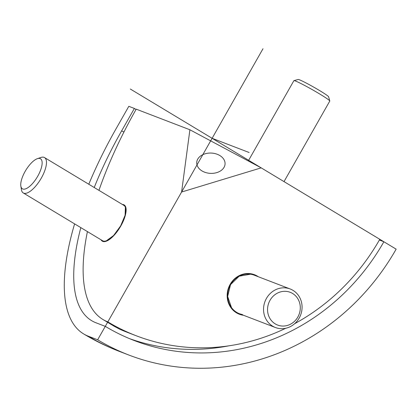 <?xml version="1.0" encoding="UTF-8"?>
<svg xmlns="http://www.w3.org/2000/svg" width="417" height="417" viewBox="0 0 417 417"><rect width="100%" height="100%" fill="white"/><g stroke="black" fill="none" stroke-linecap="round" stroke-linejoin="round"><path stroke-width="0.63" d="M87.419 231.597A211.544 80.226 121.1 0 0 102.968 319.511A211.544 80.226 121.1 0 0 107.826 321.882A211.544 195.302 111 0 0 136.296 335.789L127.039 332.234A211.544 195.302 111 0 1 119.799 329.274L114.232 326.297L107.826 321.882L181.593 192.028L189.902 129.77L136.223 109.16A211.544 80.226 121.1 0 0 98.949 190.355M101.076 239.827A21.152 8.022 -58.9 0 0 102.321 241.177A21.152 8.022 -58.9 0 0 120.826 225.967A21.152 8.022 -58.9 0 0 124.151 204.935A21.152 8.022 -58.9 0 0 122.374 204.466M136.296 335.789A211.544 195.302 111 0 0 285.739 328.268M294.637 323.701A211.544 195.302 111 0 0 379.793 239.29L261.193 167.858L189.902 129.77M181.593 192.028L261.193 167.858M202.672 171.304A14.188 10.159 2.8 0 0 217.174 172.487A14.188 10.159 2.8 0 0 225.065 163.912A14.188 10.159 2.8 0 0 219.118 155.134A14.188 10.159 2.8 0 0 204.617 153.951A14.188 10.159 2.8 0 0 196.725 162.526A14.188 10.159 2.8 0 0 202.672 171.304M258.3 276.737A21.152 19.531 111 0 0 257.331 276.111A21.152 19.531 111 0 0 254.485 274.72A21.152 19.531 111 0 0 229.345 285.89A21.152 19.531 111 0 0 236.47 312.828A21.152 19.531 111 0 0 239.322 314.22A21.152 19.531 111 0 0 243.507 315.273M248.277 160.957L293.886 80.674A20.636 1.282 29.6 0 1 293.959 80.622A20.636 1.282 29.6 0 1 295.471 81.013A20.636 1.282 -150.4 0 1 315.382 91.427A20.636 1.282 -150.4 0 1 329.779 100.971A20.636 1.282 -150.4 0 1 329.774 101.06L284.019 181.609M329.779 100.971L328.612 96.77A17.545 1.089 -150.4 0 0 316.373 88.659A17.545 1.089 -150.4 0 0 299.453 79.803A17.545 1.089 29.6 0 1 316.837 88.93A17.545 1.089 29.6 0 1 328.612 96.843M293.959 80.622L298.165 79.475A17.545 1.089 29.6 0 1 299.453 79.803A17.545 1.089 29.6 0 0 298.103 79.517M44.546 157.59L123.885 205.378A20.636 7.829 121.1 0 1 120.294 226.499A20.636 7.829 121.1 0 1 103.062 240.963A20.636 7.829 -58.9 0 1 102.587 240.734L23.248 192.946A20.636 7.829 -58.9 0 0 23.722 193.175A20.636 7.829 121.1 0 0 40.955 178.711A20.636 7.829 121.1 0 0 44.546 157.59A20.636 7.829 121.1 0 0 44.072 157.355A20.636 7.829 -58.9 0 0 40.861 157.485L37.363 158.674A17.545 6.651 -58.9 0 0 25.745 170.355A17.545 6.651 -58.9 0 0 20.85 186.091A17.545 6.651 -58.9 0 0 22.794 189.01A17.545 6.651 -58.9 0 0 37.441 176.714A17.545 6.651 -58.9 0 0 40.491 158.762A17.545 6.651 -58.9 0 0 40.089 158.564A17.545 6.651 121.1 0 1 37.733 176.203A17.545 6.651 121.1 0 1 22.794 189.01A17.545 6.651 -58.9 0 1 22.393 188.818A17.545 6.651 -58.9 0 1 25.442 170.861A17.545 6.651 -58.9 0 1 40.089 158.564A17.545 6.651 -58.9 0 0 37.363 158.674M20.85 186.091L21.434 189.74A20.636 7.829 -58.9 0 0 23.248 192.946M125.397 207.379L125.095 215.276L120.638 225.899L113.591 235.522L106.424 240.781M104.594 241.182L104.26 241.188M275.413 327.522L239.504 313.735A20.636 19.052 -69 0 1 236.726 312.38A20.636 19.052 111 0 1 229.772 286.098A20.636 19.052 111 0 1 254.297 275.199L290.211 288.986A20.636 19.052 111 0 0 265.681 299.886A20.636 19.052 111 0 0 272.64 326.167A20.636 19.052 -69 0 0 275.413 327.522A20.636 19.052 -69 0 0 299.943 316.623A20.636 19.052 -69 0 0 292.984 290.347A20.636 19.052 111 0 0 290.211 288.986M292.572 293.459A17.545 16.195 -69 0 1 297.827 317.056A17.545 16.195 -69 0 1 275.272 323.905A17.545 16.195 111 0 0 277.633 325.057A17.545 16.195 111 0 0 298.483 315.794A17.545 16.195 111 0 0 292.572 293.459A17.545 16.195 111 0 0 270.018 300.308A17.545 16.195 111 0 0 275.272 323.905A17.545 16.195 111 0 1 269.361 301.569A17.545 16.195 111 0 1 290.211 292.307A17.545 16.195 111 0 1 292.572 293.459M242.475 314.585L239.905 313.886M239.535 313.746L239.243 313.631M234.432 310.733L233.895 310.264M231.503 307.61L227.656 296.461L230.544 284.613L239.155 276.216L250.481 274.209M253.896 275.053L254.328 275.21M88.785 184.236A206.384 78.271 121.1 0 1 116.098 128.707L128.817 106.319L134.373 108.451L121.655 130.839A190.908 72.402 -58.9 0 0 94.221 187.509M80.825 227.625A190.908 72.402 -58.9 0 0 91.641 320.668A190.908 72.402 -58.9 0 0 96.03 322.805L105.282 326.36L97.651 339.792L88.399 336.238A206.384 78.271 121.1 0 1 83.655 333.928A206.384 78.271 121.1 0 1 74.607 223.882M134.373 108.451L136.051 109.462M379.371 240.025L383.88 241.756L396.15 249.147L130.323 89.035M262.986 48.747L97.651 339.792A232.186 214.354 111 0 0 128.9 355.055A232.186 214.354 111 0 0 396.15 249.147M105.282 326.36A216.704 200.066 111 0 0 134.446 340.606A216.704 200.066 111 0 0 383.88 241.756M249.137 152.513L212.117 138.298M121.655 130.839A25.797 23.816 111 0 0 123.932 132.038M88.399 336.238A232.186 214.354 111 0 0 119.643 351.505C107.133 346.699 95.139 340.84 83.655 333.928M129.843 338.766A216.704 200.066 111 0 0 228.87 345.823M102.968 319.511L114.232 326.297M119.643 351.505L128.9 355.055"/></g></svg>
